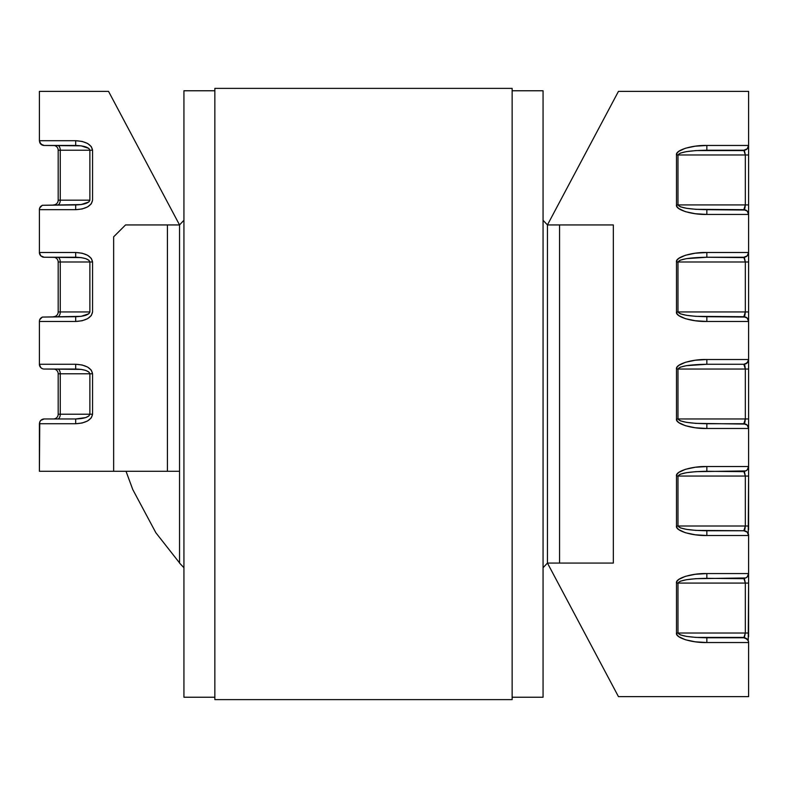 <?xml version="1.0" encoding="UTF-8"?>
<svg xmlns="http://www.w3.org/2000/svg" width="788" height="788" viewBox="0 0 788 788"><rect width="100%" height="100%" fill="white"/><g stroke="black" fill="none" stroke-linecap="round" stroke-linejoin="round"><path stroke-width="1.18" d="M40.789 318.096L42.335 317.071L39.764 319.642L40.789 318.096A4.758 4.758 0 0 0 39.4 321.465L39.4 364.273L39.4 321.465L75.697 321.465L82.149 320.736L87.626 318.677L91.28 315.594L92.56 311.95L92.56 262L91.28 258.365L87.626 255.273L82.149 253.214L75.697 252.495L39.4 252.495L39.4 209.677L39.4 252.495L40.789 255.854L44.158 257.252L81.125 257.607L85.725 258.641L88.798 260.188L89.881 262L60.262 262L60.262 311.95L89.881 311.95L89.881 262L89.881 311.95L88.798 313.772L81.125 316.343L42.335 317.071L75.697 316.707L75.697 321.465L75.697 316.707C84.247 316.402 88.975 314.816 89.881 311.95L60.262 311.95A4.758 2.679 -90 0 1 57.603 316.707M39.4 91.359L108.527 91.359L179.546 224.935L108.527 91.359L39.4 91.359L39.4 140.707L39.4 91.359M748.6 146.194L748.6 91.359L618.462 91.359L547.443 224.935L618.462 91.359L748.6 91.359L748.6 145.465L706.846 145.465L695.223 146.194L685.373 148.252L678.793 151.335L677.069 153.128L676.488 154.98L676.488 204.929L677.069 206.781L678.793 208.564L685.373 211.657L695.223 213.715L706.846 214.434L748.6 214.434L748.6 252.495L706.846 252.495L695.223 253.214L685.373 255.273L678.793 258.365L677.069 260.148L676.488 262L676.488 311.95L677.069 313.801L678.793 315.594L685.373 318.677L695.223 320.736L706.846 321.465L748.6 321.465L748.6 359.515L706.846 359.515L695.223 360.234L685.373 362.303L678.793 365.386L677.069 367.169L676.488 369.03L676.488 418.97L677.069 420.831L678.793 422.614L685.373 425.697L695.223 427.766L706.846 428.485L748.6 428.485L748.6 466.535L706.846 466.535L695.223 467.264L685.373 469.323L678.793 472.406L677.069 474.199L676.488 476.05L676.488 526L677.069 527.852L678.793 529.635L685.373 532.727L695.223 534.786L706.846 535.505L748.6 535.505L748.6 573.565L706.846 573.565L695.223 574.285L685.373 576.343L678.793 579.436L677.069 581.219L676.488 583.071L676.488 633.02L677.069 634.872L678.793 636.665L685.373 639.748L695.223 641.806L706.846 642.535L748.6 642.535L748.6 696.641L618.462 696.641L547.443 563.065L547.443 224.935L543.06 220.285A249.845 249.845 0 0 1 547.443 224.935L613.33 224.935L613.33 563.065L559.569 563.065L559.569 224.935L613.33 224.935L613.33 563.065L547.443 563.065L547.443 224.935L559.569 224.935L559.569 563.065L547.443 563.065L618.462 696.641L748.6 696.641L748.6 641.806M57.583 418.97A4.758 2.679 90 0 0 60.262 414.212L89.881 414.212L88.798 416.034L85.725 417.581L75.697 418.97L75.697 423.727L39.4 423.727L39.764 421.905L39.4 471.293L113.649 471.293L113.649 236.824L113.649 471.293L39.4 471.293L39.4 423.727L75.697 423.727L82.149 423.008L87.626 420.94L91.28 417.857L92.56 414.212L92.56 373.788L91.28 370.143L87.626 367.06L82.149 364.992L75.697 364.273L39.4 364.273A4.758 4.758 0 0 0 44.158 369.03L81.125 369.395L85.725 370.419L88.798 371.966L89.881 373.788L60.262 373.788L60.262 414.212L89.881 414.212L89.881 373.788L58.184 373.788L58.184 414.212A4.758 4.758 0 0 1 53.436 418.97A4.758 4.758 0 0 0 58.184 414.212L60.262 414.212L60.262 373.788L58.184 373.788A4.758 4.758 0 0 0 53.436 369.03A4.758 4.758 0 0 1 58.184 373.788L58.184 414.212L60.262 414.212A4.758 2.679 -90 0 1 57.603 418.97M40.789 206.318L42.335 205.284L39.764 207.865L40.789 206.318A4.758 4.758 0 0 0 39.4 209.677L39.764 207.865L39.4 209.677L75.697 209.677L82.149 208.958L87.626 206.899L91.28 203.806L92.56 200.172L92.56 150.222L91.28 146.588L87.626 143.495L82.149 141.436L75.697 140.707L39.4 140.707L40.789 144.076L44.158 145.465L81.125 145.829L88.798 148.4L89.881 150.222L60.262 150.222L60.262 200.172L89.881 200.172L89.881 150.222L89.881 200.172L88.798 201.984L81.125 204.565L42.335 205.284L75.697 204.929L75.697 209.677L75.697 204.929C84.247 204.624 88.975 203.038 89.881 200.172L60.262 200.172A4.758 2.679 -90 0 1 57.603 204.929M748.6 636.665L748.6 579.436M748.6 574.285L748.6 534.786M748.6 529.635L748.6 472.406M748.6 467.264L748.6 427.766M748.6 422.614L748.6 365.386M748.6 360.234L748.6 320.736M748.6 315.594L748.6 258.365M748.6 253.214L748.6 213.715M748.6 208.564L748.6 151.335M179.546 224.935A249.845 249.845 0 0 1 183.929 220.285A249.845 249.845 0 0 0 179.546 224.935L179.546 563.065L183.929 567.715A249.845 249.845 0 0 1 179.546 563.065L179.546 471.293L167.42 471.293L167.42 224.935L179.546 224.935L179.546 471.293L167.42 471.293L167.42 224.935L125.548 224.935L179.546 224.935L183.929 220.285M543.06 567.715L547.443 563.065A249.845 249.845 0 0 1 543.06 567.715A249.845 249.845 0 0 0 547.443 563.065M125.548 224.935L113.649 236.824L125.548 224.935M113.649 471.293L167.42 471.293L113.649 471.293M747.191 362.894A4.758 4.758 0 0 1 745.684 363.898A4.758 4.758 0 0 0 748.6 359.515L706.846 359.515L706.846 364.273L743.842 364.273L745.33 369.03L745.33 418.97L677.975 418.97L677.975 369.03L745.33 369.03L745.33 418.97L748.6 418.97L748.6 369.03L745.33 369.03L748.6 369.03L748.6 359.515L747.211 362.874L743.842 364.273L745.665 363.908A4.758 4.758 0 0 1 743.902 364.273M706.846 209.677C689.431 209.381 679.817 207.796 677.975 204.929L676.488 204.929C675.129 209.628 691.825 214.868 706.846 214.434L706.846 209.677L743.842 209.677L695.794 209.322L686.437 208.288L680.172 206.742L677.975 204.929L677.975 154.98L745.33 154.98L745.33 204.929L677.975 204.929L745.33 204.929L744.896 208.288L743.842 209.677L747.211 211.076L748.6 214.434A4.758 4.758 0 0 0 743.872 209.677A4.758 4.758 0 0 1 745.655 210.041L706.846 209.677L706.846 214.434L748.6 214.434L747.211 211.076L745.665 210.041M745.675 210.051A4.758 4.758 0 0 1 748.6 214.434L748.6 154.98L677.975 154.98L680.172 153.158L686.437 151.621L695.794 150.587L744.414 150.587L745.33 154.98L745.33 204.929L743.842 209.677M748.245 319.662A4.758 4.758 0 0 1 748.6 321.465L748.6 311.95L745.33 311.95L743.842 316.707L695.794 316.343L686.437 315.308L680.172 313.772L677.975 311.95L677.975 262L745.33 262L745.33 311.95L677.975 311.95L745.33 311.95L744.896 315.308L743.842 316.707L747.211 318.096L748.6 321.465A4.758 4.758 0 0 0 745.684 317.071A4.758 4.758 0 0 1 747.201 318.086L745.665 317.071A4.758 4.758 0 0 0 743.882 316.707A4.758 4.758 0 0 1 745.655 317.062L706.846 316.707L706.846 321.465L748.6 321.465L747.211 318.096A4.758 4.758 0 0 1 748.236 319.623M748.236 254.307L747.211 255.854L748.6 252.495L748.236 254.307A4.758 4.758 0 0 1 743.842 257.252L706.846 257.252L744.414 257.607L745.33 262L745.33 311.95L748.6 311.95L748.6 262L677.975 262L680.172 260.188L686.437 258.641L706.846 257.252L706.846 252.495C691.825 252.061 675.129 257.302 676.488 262L676.488 311.95C675.129 316.658 691.825 321.888 706.846 321.465L706.846 316.707C689.431 316.402 679.817 314.816 677.975 311.95L676.488 311.95L677.975 311.95L677.975 262L676.488 262L677.975 262C679.817 259.134 689.431 257.548 706.846 257.252L743.842 257.252L745.33 262L748.6 262L748.6 252.495A4.758 4.758 0 0 1 748.245 254.297M748.6 204.929L745.33 204.929L748.6 204.929M676.488 154.98L676.488 204.929L677.975 204.929L677.975 154.98L676.488 154.98L677.975 154.98C679.817 152.114 689.431 150.528 706.846 150.222L706.846 145.465C691.825 145.041 675.129 150.272 676.488 154.98M743.872 150.222A4.758 4.758 0 0 0 745.655 149.868L743.842 150.222L745.33 154.98L748.6 154.98L748.6 145.465A4.758 4.758 0 0 1 745.684 149.858A4.758 4.758 0 0 0 747.201 148.843L745.665 149.858A4.758 4.758 0 0 1 743.902 150.222M748.236 147.287L747.211 148.833A4.758 4.758 0 0 0 748.236 147.307L748.6 145.465L747.211 148.833L743.842 150.222L706.846 150.222L706.846 145.465L748.6 145.465A4.758 4.758 0 0 1 748.245 147.267M745.665 256.888L743.842 257.252L747.211 255.854L745.665 256.888M748.6 252.495L706.846 252.495L706.846 257.252M743.882 364.273A4.758 4.758 0 0 0 745.655 363.908L748.236 361.337A4.758 4.758 0 0 1 747.221 362.864M748.236 361.337L748.6 359.515A4.758 4.758 0 0 1 748.245 361.318M706.846 364.273L743.842 364.273L744.896 365.662L745.33 369.03L677.975 369.03L680.172 367.208L686.437 365.662L706.846 364.273L706.846 359.515C691.825 359.092 675.129 364.322 676.488 369.03L677.975 369.03C679.817 366.164 689.431 364.578 706.846 364.273M747.191 425.106A4.758 4.758 0 0 0 745.684 424.102A4.758 4.758 0 0 1 748.6 428.485L748.236 426.663A4.758 4.758 0 0 0 747.221 425.136L745.665 424.092A4.758 4.758 0 0 0 743.882 423.727A4.758 4.758 0 0 1 745.655 424.092L695.794 423.363L686.437 422.338L680.172 420.792L677.975 418.97L677.975 369.03L676.488 369.03L676.488 418.97L745.33 418.97L743.842 423.727L706.846 423.727L743.842 423.727L747.211 425.126L748.6 428.485A4.758 4.758 0 0 0 748.245 426.682M39.4 209.677L75.697 209.677C85.872 209.076 91.487 205.904 92.56 200.172L92.56 150.222L60.262 150.222A4.758 2.679 90 0 0 57.583 145.465A4.758 2.679 -90 0 1 60.262 150.222L58.184 150.222L58.184 200.172L60.262 200.172L60.262 150.222L58.184 150.222L58.184 200.172A4.758 4.758 0 0 1 53.436 204.929A4.758 4.758 0 0 0 58.184 200.172L60.262 200.172A4.758 2.679 90 0 1 57.583 204.929M39.4 321.465L75.697 321.465C85.872 320.854 91.487 317.682 92.56 311.95L92.56 262L60.262 262A4.758 2.679 90 0 0 57.583 257.252A4.758 2.679 -90 0 1 60.262 262L58.184 262L58.184 311.95L60.262 311.95L60.262 262L58.184 262L58.184 311.95A4.758 4.758 0 0 1 53.436 316.707A4.758 4.758 0 0 0 58.184 311.95L60.262 311.95A4.758 2.679 90 0 1 57.583 316.707M706.846 578.323L744.414 578.678L745.33 583.071L745.33 633.02L677.975 633.02L677.975 583.071L745.33 583.071L677.975 583.071L680.172 581.258L686.437 579.712L695.794 578.678L745.665 577.959L743.842 578.323L745.33 583.071L748.6 583.071L748.6 573.565L747.211 576.924L745.665 577.959L747.211 576.924L748.6 573.565L706.846 573.565L706.846 578.323L706.846 573.565C691.825 573.132 675.129 578.372 676.488 583.071L677.975 583.071C679.817 580.204 689.431 578.619 706.846 578.323M743.842 637.778L706.846 637.778L743.842 637.778L747.211 639.166A4.758 4.758 0 0 1 748.236 640.693L748.6 583.071L745.33 583.071L745.33 633.02L748.6 633.02L745.33 633.02L744.414 637.413L695.794 637.413L686.437 636.379L680.172 634.842L677.975 633.02L745.33 633.02L743.842 637.778L745.665 638.142A4.758 4.758 0 0 0 743.882 637.778A4.758 4.758 0 0 1 745.655 638.132L748.236 640.713L747.211 639.166A4.758 4.758 0 0 0 745.684 638.142A4.758 4.758 0 0 1 748.6 642.515L748.236 640.713M706.846 471.293L744.414 471.657L745.33 476.05L745.33 526L677.975 526L677.975 476.05L745.33 476.05L677.975 476.05L680.172 474.228L686.437 472.692L695.794 471.657L745.665 470.929L743.842 471.293L745.33 476.05L748.6 476.05L748.6 466.535L747.211 469.904L745.665 470.929L747.211 469.904A4.758 4.758 0 0 0 748.236 468.377L748.6 466.535L706.846 466.535L706.846 471.293L706.846 466.535C691.825 466.112 675.129 471.342 676.488 476.05L677.975 476.05C679.817 473.184 689.431 471.598 706.846 471.293M743.842 530.748L706.846 530.748L743.842 530.748A4.758 4.758 0 0 1 748.236 533.673L748.6 476.05L745.33 476.05L745.33 526L748.6 526L745.33 526L744.896 529.359L743.842 530.748L747.211 532.146L748.236 533.693A4.758 4.758 0 0 0 743.842 530.748L695.794 530.393L686.437 529.359L680.172 527.812L677.975 526L745.33 526L743.842 530.748L747.211 532.146L748.6 535.505A4.758 4.758 0 0 0 748.245 533.703A4.758 4.758 0 0 1 748.6 535.505L706.846 535.505L706.846 530.748C689.431 530.452 679.817 528.866 677.975 526L677.975 476.05L676.488 476.05L676.488 526L677.975 526L676.488 526C675.129 530.698 691.825 535.938 706.846 535.505L706.846 530.748M748.6 573.575A4.758 4.758 0 0 1 743.892 578.313M677.975 633.02L677.975 583.071L676.488 583.071L676.488 633.02L677.975 633.02L676.488 633.02C675.129 637.728 691.825 642.959 706.846 642.535L706.846 637.778C689.431 637.472 679.817 635.886 677.975 633.02M748.245 640.733A4.758 4.758 0 0 1 748.6 642.535L706.846 642.535L706.846 637.778M743.872 471.293A4.758 4.758 0 0 0 745.655 470.938A4.758 4.758 0 0 1 743.902 471.293M748.245 468.338A4.758 4.758 0 0 0 748.6 466.535A4.758 4.758 0 0 1 745.684 470.929A4.758 4.758 0 0 0 747.201 469.914L748.236 468.358M706.846 423.727C689.431 423.422 679.817 421.836 677.975 418.97L676.488 418.97C675.129 423.678 691.825 428.908 706.846 428.485L706.846 423.727L706.846 428.485L748.6 428.485L748.6 418.97L745.33 418.97L744.896 422.338L743.842 423.727M748.236 426.663L747.211 425.126M44.158 369.03L75.697 369.03C84.247 369.326 88.975 370.912 89.881 373.788L89.881 414.212C88.975 417.088 84.247 418.674 75.697 418.97L45.438 418.97M57.583 369.03A4.758 2.679 -90 0 1 60.262 373.788A4.758 2.679 90 0 0 57.583 369.03M39.764 366.095L39.4 364.273L40.789 367.632L39.764 366.095M42.335 368.666L40.789 367.632L42.335 368.666M40.198 421.097A4.758 4.758 0 0 1 40.789 420.368L44.158 418.97L75.697 418.97L75.697 423.727C85.872 423.126 91.487 419.955 92.56 414.212L89.881 414.212L92.56 414.212L92.56 373.788L89.881 373.788L92.56 373.788C91.487 368.045 85.872 364.874 75.697 364.273L75.697 369.03L75.697 364.273L39.4 364.273M41.488 419.797A4.758 4.758 0 0 1 42.325 419.334M44.158 418.97L42.335 419.334A4.758 4.758 0 0 1 44.108 418.97M39.764 421.905L40.789 420.368L39.764 421.905M42.335 419.334L40.789 420.368M58.184 262A4.758 4.758 0 0 0 53.436 257.252A4.758 4.758 0 0 1 58.184 262M89.881 262L92.56 262C91.487 256.267 85.872 253.096 75.697 252.495L75.697 257.252C84.247 257.548 88.975 259.134 89.881 262M44.158 257.252L42.335 256.888A4.758 4.758 0 0 0 44.158 257.252L75.697 257.252L75.697 252.495L39.4 252.495A4.758 4.758 0 0 0 40.789 255.854L39.4 252.495M42.335 256.888L40.789 255.854M58.184 150.222A4.758 4.758 0 0 0 53.436 145.465A4.758 4.758 0 0 1 58.184 150.222M89.881 150.222L92.56 150.222C91.487 144.49 85.872 141.318 75.697 140.707L75.697 145.465C84.247 145.77 88.975 147.356 89.881 150.222M44.158 145.465L75.697 145.465L75.697 140.707L39.4 140.707L39.764 142.529A4.758 4.758 0 0 0 44.158 145.465L42.335 145.11L39.764 142.529M126.031 471.293L132.778 489.565L155.857 532.737L179.546 562.898L155.857 532.737M512.141 699.616L214.848 699.616L512.141 699.616L512.141 88.384L214.848 88.384L214.848 699.616L214.848 88.384L512.141 88.384L512.141 699.616M543.06 697.232L512.141 697.232L543.06 697.232L543.06 90.768L512.141 90.768L543.06 90.768L543.06 697.232M214.848 697.232L183.929 697.232L214.848 697.232M183.929 90.768L183.929 697.232L183.929 90.768L214.848 90.768L183.929 90.768"/></g></svg>
